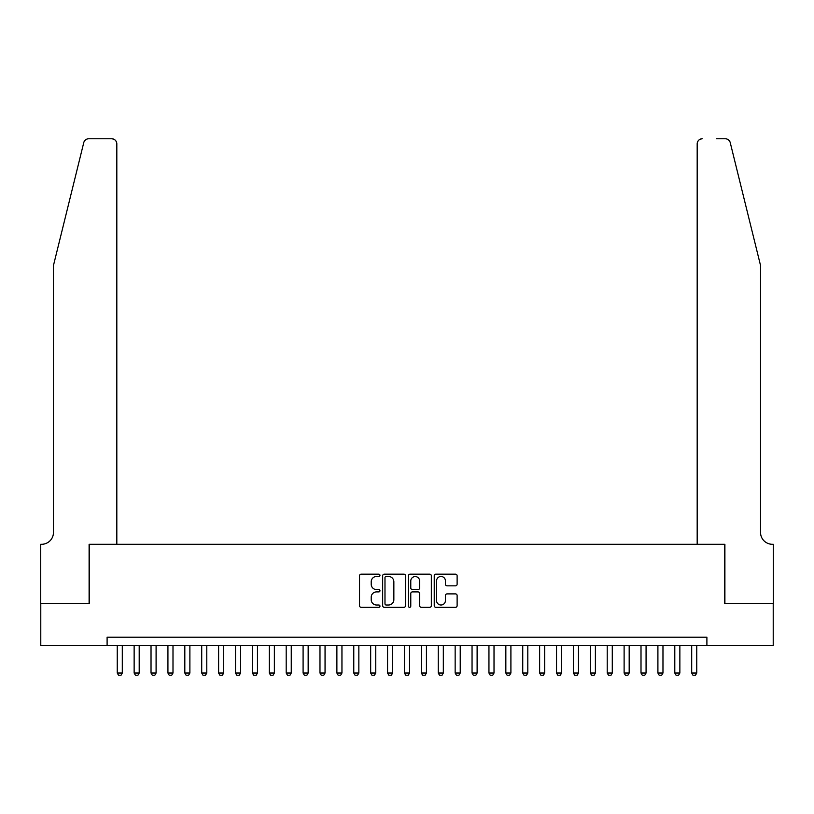 <?xml version="1.0" encoding="UTF-8"?>
<svg xmlns="http://www.w3.org/2000/svg" width="814" height="814" viewBox="0 0 814 814"><rect width="100%" height="100%" fill="white"/><g stroke="black" fill="none" stroke-linecap="round" stroke-linejoin="round"><path stroke-width="1.22" d="M379.965 575.315A1.16 1.16 0 0 0 378.805 574.155L361.182 574.155A1.659 1.659 0 0 0 359.523 575.813L359.523 605.667A1.659 1.659 0 0 0 361.182 607.325L378.805 607.325A1.16 1.16 0 0 0 379.965 606.165A1.16 1.16 0 0 0 378.805 605.006L376.526 605.006A5.311 5.311 0 0 1 371.215 599.694L371.215 597.211A5.311 5.311 0 0 1 376.526 591.9L378.805 591.9A1.16 1.16 0 0 0 379.965 590.74A1.16 1.16 0 0 0 378.805 589.58L376.526 589.58A5.311 5.311 0 0 1 371.215 584.269L371.215 581.786A5.311 5.311 0 0 1 376.526 576.475L378.805 576.475A1.16 1.16 0 0 0 379.965 575.315M455.464 585.846A1.659 1.659 0 0 0 457.122 584.187L457.122 575.813A1.659 1.659 0 0 0 455.464 574.155L435.897 574.155A1.659 1.659 0 0 0 434.238 575.813L434.238 605.667A1.659 1.659 0 0 0 435.897 607.325L455.464 607.325A1.659 1.659 0 0 0 457.122 605.667L457.122 595.553A1.659 1.659 0 0 0 455.464 593.894L447.089 593.894A1.659 1.659 0 0 0 445.431 595.553L445.431 600.569A4.436 4.436 0 0 1 440.995 605.006A4.436 4.436 0 0 1 436.558 600.569L436.558 580.911A4.436 4.436 0 0 1 440.995 576.475A4.436 4.436 0 0 1 445.431 580.911L445.431 584.187A1.659 1.659 0 0 0 447.089 585.846L455.464 585.846M107.102 645.655L40.781 645.655L40.781 603.418L89.357 603.418L89.357 544.281L724.643 544.281L724.643 603.418L773.219 603.418L773.219 645.655L706.898 645.655L706.898 637.209L107.102 637.209L107.102 645.655L706.898 645.655M405.545 575.813A1.659 1.659 0 0 0 403.886 574.155L384.32 574.155A1.659 1.659 0 0 0 382.661 575.813L382.661 605.667A1.659 1.659 0 0 0 384.32 607.325L403.886 607.325A1.659 1.659 0 0 0 405.545 605.667L405.545 575.813M410.114 574.155L429.68 574.155A1.659 1.659 0 0 1 431.339 575.813L431.339 605.667A1.659 1.659 0 0 1 429.68 607.325L421.306 607.325A1.659 1.659 0 0 1 419.648 605.667L419.648 593.559A1.659 1.659 0 0 0 417.989 591.9L412.433 591.9A1.659 1.659 0 0 0 410.775 593.559L410.775 606.165A1.16 1.16 0 0 1 409.615 607.325A1.16 1.16 0 0 1 408.455 606.165L408.455 575.813A1.659 1.659 0 0 1 410.114 574.155M386.141 576.475A1.16 1.16 0 0 0 384.981 577.635L384.981 603.846A1.16 1.16 0 0 0 386.141 605.006L388.553 605.006A5.311 5.311 0 0 0 393.854 599.694L393.854 581.786A5.311 5.311 0 0 0 388.553 576.475L386.141 576.475M419.648 581.003A4.436 4.436 0 0 0 415.211 576.566A4.436 4.436 0 0 0 410.775 581.003L410.775 587.922A1.659 1.659 0 0 0 412.433 589.58L417.989 589.58A1.659 1.659 0 0 0 419.648 587.922L419.648 581.003M117.236 645.655L117.236 673.025L122.304 673.025L122.304 645.655M122.304 673.025L121.042 675.223L118.508 675.223L117.236 673.025M83.761 142.633C85.053 139.855 85.053 139.855 83.761 142.633C85.053 139.855 85.053 139.855 83.761 142.633L53.459 265.496L53.459 532.448A11.823 11.823 0 0 1 41.626 544.281L40.7 544.281L40.7 603.418L89.102 603.418L89.102 544.281L116.819 544.281L116.819 143.844A5.067 5.067 0 0 0 111.742 138.777L88.685 138.777A5.067 5.067 0 0 0 83.761 142.633M97.721 138.777L111.742 138.777C114.805 139.102 116.494 140.791 116.819 143.844L116.819 544.281M53.459 532.448A11.823 11.823 0 0 1 41.626 544.281M751.251 227.828L730.239 142.633C728.947 139.855 728.947 139.855 730.239 142.633C728.947 139.855 728.947 139.855 730.239 142.633L760.541 265.496L760.541 532.448A11.823 11.823 0 0 0 772.374 544.281L773.3 544.281L773.3 603.418L724.898 603.418L724.898 544.281L697.181 544.281L697.181 143.844L697.181 544.281M716.279 138.777L725.315 138.777A5.067 5.067 0 0 1 730.239 142.633M702.258 138.777A5.067 5.067 0 0 0 697.181 143.844C697.506 140.791 699.195 139.102 702.258 138.777M760.541 532.448A11.823 11.823 0 0 0 772.374 544.281M134.137 645.655L134.137 673.025L139.204 673.025L139.204 645.655M139.204 673.025L137.932 675.223L135.399 675.223L134.137 673.025M151.028 645.655L151.028 673.025L156.095 673.025L156.095 645.655M156.095 673.025L154.833 675.223L152.299 675.223L151.028 673.025M167.928 645.655L167.928 673.025L172.995 673.025L172.995 645.655M172.995 673.025L171.723 675.223L169.19 675.223L167.928 673.025M184.819 645.655L184.819 673.025L189.886 673.025L189.886 645.655M189.886 673.025L188.624 675.223L186.091 675.223L184.819 673.025M201.719 645.655L201.719 673.025L206.787 673.025L206.787 645.655M206.787 673.025L205.515 675.223L202.981 675.223L201.719 673.025M218.61 645.655L218.61 673.025L223.677 673.025L223.677 645.655M223.677 673.025L222.415 675.223L219.882 675.223L218.61 673.025M235.511 645.655L235.511 673.025L240.578 673.025L240.578 645.655M240.578 673.025L239.306 675.223L236.772 675.223L235.511 673.025M252.401 645.655L252.401 673.025L257.468 673.025L257.468 645.655M257.468 673.025L256.207 675.223L253.673 675.223L252.401 673.025M269.302 645.655L269.302 673.025L274.369 673.025L274.369 645.655M274.369 673.025L273.097 675.223L270.563 675.223L269.302 673.025M286.192 645.655L286.192 673.025L291.259 673.025L291.259 645.655M291.259 673.025L289.998 675.223L287.464 675.223L286.192 673.025M303.093 645.655L303.093 673.025L308.16 673.025L308.16 645.655M308.16 673.025L306.888 675.223L304.355 675.223L303.093 673.025M319.983 645.655L319.983 673.025L325.051 673.025L325.051 645.655M325.051 673.025L323.789 675.223L321.255 675.223L319.983 673.025M336.884 645.655L336.884 673.025L341.951 673.025L341.951 645.655M341.951 673.025L340.679 675.223L338.146 675.223L336.884 673.025M353.775 645.655L353.775 673.025L358.852 673.025L358.852 645.655M358.852 673.025L357.58 675.223L355.046 675.223L353.775 673.025M370.675 645.655L370.675 673.025L375.742 673.025L375.742 645.655M375.742 673.025L374.481 675.223L371.937 675.223L370.675 673.025M387.566 645.655L387.566 673.025L392.643 673.025L392.643 645.655M392.643 673.025L391.371 675.223L388.838 675.223L387.566 673.025M404.466 645.655L404.466 673.025L409.534 673.025L409.534 645.655M409.534 673.025L408.272 675.223L405.728 675.223L404.466 673.025M421.357 645.655L421.357 673.025L426.434 673.025L426.434 645.655M426.434 673.025L425.162 675.223L422.629 675.223L421.357 673.025M438.258 645.655L438.258 673.025L443.325 673.025L443.325 645.655M443.325 673.025L442.063 675.223L439.519 675.223L438.258 673.025M455.148 645.655L455.148 673.025L460.225 673.025L460.225 645.655M460.225 673.025L458.954 675.223L456.42 675.223L455.148 673.025M472.049 645.655L472.049 673.025L477.116 673.025L477.116 645.655M477.116 673.025L475.854 675.223L473.321 675.223L472.049 673.025M488.949 645.655L488.949 673.025L494.017 673.025L494.017 645.655M494.017 673.025L492.745 675.223L490.211 675.223L488.949 673.025M505.84 645.655L505.84 673.025L510.907 673.025L510.907 645.655M510.907 673.025L509.645 675.223L507.112 675.223L505.84 673.025M522.741 645.655L522.741 673.025L527.808 673.025L527.808 645.655M527.808 673.025L526.536 675.223L524.002 675.223L522.741 673.025M539.631 645.655L539.631 673.025L544.698 673.025L544.698 645.655M544.698 673.025L543.437 675.223L540.903 675.223L539.631 673.025M556.532 645.655L556.532 673.025L561.599 673.025L561.599 645.655M561.599 673.025L560.327 675.223L557.794 675.223L556.532 673.025M573.422 645.655L573.422 673.025L578.489 673.025L578.489 645.655M578.489 673.025L577.228 675.223L574.694 675.223L573.422 673.025M590.323 645.655L590.323 673.025L595.39 673.025L595.39 645.655M595.39 673.025L594.118 675.223L591.585 675.223L590.323 673.025M607.213 645.655L607.213 673.025L612.281 673.025L612.281 645.655M612.281 673.025L611.019 675.223L608.485 675.223L607.213 673.025M624.114 645.655L624.114 673.025L629.181 673.025L629.181 645.655M629.181 673.025L627.909 675.223L625.376 675.223L624.114 673.025M641.005 645.655L641.005 673.025L646.072 673.025L646.072 645.655M646.072 673.025L644.81 675.223L642.277 675.223L641.005 673.025M657.905 645.655L657.905 673.025L662.972 673.025L662.972 645.655M662.972 673.025L661.701 675.223L659.167 675.223L657.905 673.025M674.796 645.655L674.796 673.025L679.863 673.025L679.863 645.655M679.863 673.025L678.601 675.223L676.068 675.223L674.796 673.025M691.697 645.655L691.697 673.025L696.764 673.025L696.764 645.655M696.764 673.025L695.492 675.223L692.958 675.223L691.697 673.025"/></g></svg>
